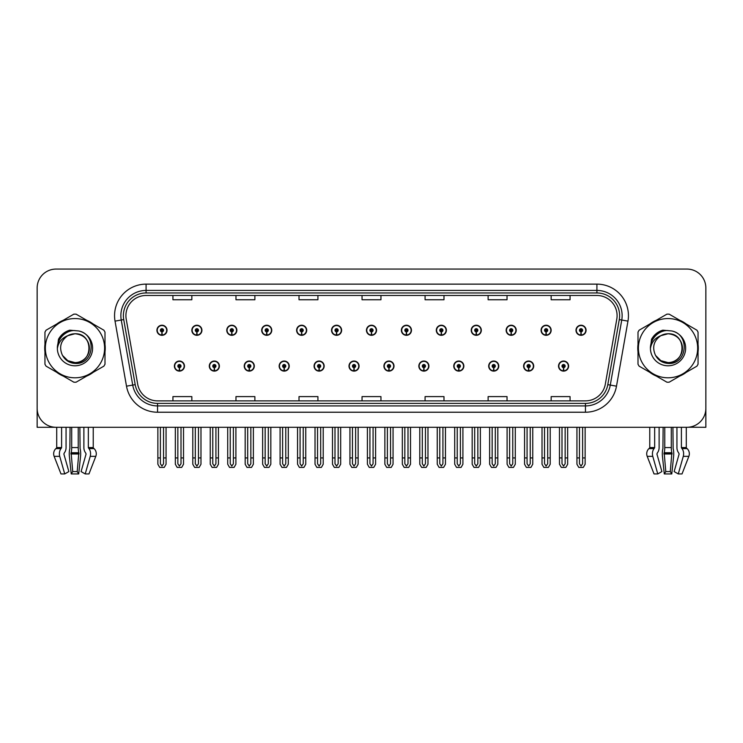<?xml version="1.0" encoding="UTF-8"?>
<svg xmlns="http://www.w3.org/2000/svg" width="743" height="743" viewBox="0 0 743 743"><rect width="100%" height="100%" fill="white"/><g stroke="black" fill="none" stroke-linecap="round" stroke-linejoin="round"><path stroke-width="1.11" d="M453.759 366.076A5.043 5.043 0 0 0 458.803 371.119A5.043 5.043 0 0 0 463.846 366.076A5.043 5.043 0 0 0 458.803 361.033A5.043 5.043 0 0 0 453.759 366.076M383.917 366.076A5.043 5.043 0 0 0 388.96 371.119A5.043 5.043 0 0 0 394.004 366.076A5.043 5.043 0 0 0 388.96 361.033A5.043 5.043 0 0 0 383.917 366.076M488.69 366.076A5.043 5.043 0 0 0 493.733 371.119A5.043 5.043 0 0 0 498.776 366.076A5.043 5.043 0 0 0 493.733 361.033A5.043 5.043 0 0 0 488.69 366.076M523.611 366.076A5.043 5.043 0 0 0 528.654 371.119A5.043 5.043 0 0 0 533.697 366.076A5.043 5.043 0 0 0 528.654 361.033A5.043 5.043 0 0 0 523.611 366.076M348.996 366.076A5.043 5.043 0 0 0 354.039 371.119A5.043 5.043 0 0 0 359.083 366.076A5.043 5.043 0 0 0 354.039 361.033A5.043 5.043 0 0 0 348.996 366.076M314.075 366.076A5.043 5.043 0 0 0 319.118 371.119A5.043 5.043 0 0 0 324.162 366.076A5.043 5.043 0 0 0 319.118 361.033A5.043 5.043 0 0 0 314.075 366.076M279.154 366.076A5.043 5.043 0 0 0 284.197 371.119A5.043 5.043 0 0 0 289.241 366.076A5.043 5.043 0 0 0 284.197 361.033A5.043 5.043 0 0 0 279.154 366.076M244.224 366.076A5.043 5.043 0 0 0 249.267 371.119A5.043 5.043 0 0 0 254.31 366.076A5.043 5.043 0 0 0 249.267 361.033A5.043 5.043 0 0 0 244.224 366.076M209.303 366.076A5.043 5.043 0 0 0 214.346 371.119A5.043 5.043 0 0 0 219.389 366.076A5.043 5.043 0 0 0 214.346 361.033A5.043 5.043 0 0 0 209.303 366.076M174.382 366.076A5.043 5.043 0 0 0 179.425 371.119A5.043 5.043 0 0 0 184.468 366.076A5.043 5.043 0 0 0 179.425 361.033A5.043 5.043 0 0 0 174.382 366.076M418.838 366.076A5.043 5.043 0 0 0 423.881 371.119A5.043 5.043 0 0 0 428.925 366.076A5.043 5.043 0 0 0 423.881 361.033A5.043 5.043 0 0 0 418.838 366.076M436.299 330.273A5.043 5.043 0 0 0 441.342 335.316A5.043 5.043 0 0 0 446.385 330.273A5.043 5.043 0 0 0 441.342 325.23A5.043 5.043 0 0 0 436.299 330.273M471.229 330.273A5.043 5.043 0 0 0 476.272 335.316A5.043 5.043 0 0 0 481.315 330.273A5.043 5.043 0 0 0 476.272 325.23A5.043 5.043 0 0 0 471.229 330.273M506.15 330.273A5.043 5.043 0 0 0 511.193 335.316A5.043 5.043 0 0 0 516.236 330.273A5.043 5.043 0 0 0 511.193 325.23A5.043 5.043 0 0 0 506.15 330.273M366.457 330.273A5.043 5.043 0 0 0 371.5 335.316A5.043 5.043 0 0 0 376.543 330.273A5.043 5.043 0 0 0 371.5 325.23A5.043 5.043 0 0 0 366.457 330.273M541.071 330.273A5.043 5.043 0 0 0 546.114 335.316A5.043 5.043 0 0 0 551.157 330.273A5.043 5.043 0 0 0 546.114 325.23A5.043 5.043 0 0 0 541.071 330.273M331.536 330.273A5.043 5.043 0 0 0 336.579 335.316A5.043 5.043 0 0 0 341.622 330.273A5.043 5.043 0 0 0 336.579 325.23A5.043 5.043 0 0 0 331.536 330.273M296.615 330.273A5.043 5.043 0 0 0 301.658 335.316A5.043 5.043 0 0 0 306.701 330.273A5.043 5.043 0 0 0 301.658 325.23A5.043 5.043 0 0 0 296.615 330.273M261.685 330.273A5.043 5.043 0 0 0 266.728 335.316A5.043 5.043 0 0 0 271.771 330.273A5.043 5.043 0 0 0 266.728 325.23A5.043 5.043 0 0 0 261.685 330.273M226.764 330.273A5.043 5.043 0 0 0 231.807 335.316A5.043 5.043 0 0 0 236.85 330.273A5.043 5.043 0 0 0 231.807 325.23A5.043 5.043 0 0 0 226.764 330.273M191.843 330.273A5.043 5.043 0 0 0 196.886 335.316A5.043 5.043 0 0 0 201.929 330.273A5.043 5.043 0 0 0 196.886 325.23A5.043 5.043 0 0 0 191.843 330.273M156.922 330.273A5.043 5.043 0 0 0 161.965 335.316A5.043 5.043 0 0 0 167.008 330.273A5.043 5.043 0 0 0 161.965 325.23A5.043 5.043 0 0 0 156.922 330.273M401.378 330.273A5.043 5.043 0 0 0 406.421 335.316A5.043 5.043 0 0 0 411.464 330.273A5.043 5.043 0 0 0 406.421 325.23A5.043 5.043 0 0 0 401.378 330.273M558.532 366.076A5.043 5.043 0 0 0 563.575 371.119A5.043 5.043 0 0 0 568.618 366.076A5.043 5.043 0 0 0 563.575 361.033A5.043 5.043 0 0 0 558.532 366.076M575.992 330.273A5.043 5.043 0 0 0 581.035 335.316A5.043 5.043 0 0 0 586.078 330.273A5.043 5.043 0 0 0 581.035 325.23A5.043 5.043 0 0 0 575.992 330.273M688.204 427.244L705.85 427.29L705.85 287.978A18.909 18.909 0 0 0 686.941 269.068L56.059 269.068A18.909 18.909 0 0 0 37.15 287.978L37.15 427.29L56.709 427.29L56.709 447.565L61.604 447.565L61 448.605A6.938 4.904 90 0 0 59.728 456.351L64.725 473.932L68.858 471.582L63.861 454.001L64.427 452.719A6.938 4.904 90 0 0 66.062 447.565L66.062 427.29L70.074 427.29L69.861 448.605A6.938 1.792 -90 0 0 69.387 456.351L71.217 473.932L72.73 471.582L71.114 452.719A6.938 1.792 -90 0 0 71.709 447.565L71.709 427.29M44.951 344.399A30.259 30.259 0 0 0 44.951 351.95M56.691 372.289A30.259 30.259 0 0 0 63.229 376.06M86.717 376.06A30.259 30.259 0 0 0 93.256 372.289M104.995 351.95A30.259 30.259 0 0 0 104.995 344.399M638.005 344.399A30.259 30.259 0 0 0 638.005 351.95M649.744 372.289A30.259 30.259 0 0 0 656.283 376.06M679.771 376.06A30.259 30.259 0 0 0 686.309 372.289M698.048 351.95A30.259 30.259 0 0 0 698.048 344.399M125.911 315.645A20.172 20.172 0 0 1 146.083 295.473L596.917 295.473A20.172 20.172 0 0 1 616.783 319.156L605.313 384.205A20.172 20.172 0 0 1 585.447 400.876L157.553 400.876A20.172 20.172 0 0 1 137.687 384.205L126.217 319.156A20.172 20.172 0 0 1 125.911 315.645M123.384 315.645A22.689 22.689 0 0 0 123.728 319.592L135.198 384.642A22.689 22.689 0 0 0 157.553 403.393L585.447 403.393A22.689 22.689 0 0 0 607.802 384.642L619.272 319.592A22.689 22.689 0 0 0 596.917 292.956L146.083 292.956A22.689 22.689 0 0 0 123.384 315.645M115.035 321.125A31.522 31.522 0 0 1 146.083 284.132L596.917 284.132A31.522 31.522 0 0 1 627.965 321.125L616.495 386.174A31.522 31.522 0 0 1 585.447 412.226L157.553 412.226A31.522 31.522 0 0 1 126.505 386.174L115.035 321.125L121.248 320.029A25.216 25.216 0 0 1 146.083 290.429L596.917 290.429A25.216 25.216 0 0 1 621.752 320.029L610.282 385.078A25.216 25.216 0 0 1 585.447 405.919L157.553 405.919A25.216 25.216 0 0 1 132.718 385.078L121.248 320.029A25.216 25.216 0 0 1 120.868 315.645M93.256 324.069A30.259 30.259 0 0 0 86.717 320.289M63.229 320.289A30.259 30.259 0 0 0 56.691 324.069M686.309 324.069A30.259 30.259 0 0 0 679.771 320.289M656.283 320.289A30.259 30.259 0 0 0 649.744 324.069M686.941 269.068L56.059 269.068M37.15 287.978L37.15 408.381A18.909 18.909 0 0 0 56.059 427.29L686.941 427.29A18.909 18.909 0 0 0 705.85 408.381L705.85 287.978M362.045 295.473L362.045 299.745L380.955 299.745L380.955 295.473M299.011 295.473L299.011 299.745L317.92 299.745L317.92 295.473M235.968 295.473L235.968 299.745L254.877 299.745L254.877 295.473M172.933 295.473L172.933 299.745L191.843 299.745L191.843 295.473M425.08 295.473L425.08 299.745L443.989 299.745L443.989 295.473M488.123 295.473L488.123 299.745L507.032 299.745L507.032 295.473M551.157 295.473L551.157 299.745L570.067 299.745L570.067 295.473M380.955 400.876L380.955 396.604L362.045 396.604L362.045 400.876M317.92 400.876L317.92 396.604L299.011 396.604L299.011 400.876M254.877 400.876L254.877 396.604L235.968 396.604L235.968 400.876M191.843 400.876L191.843 396.604L172.933 396.604L172.933 400.876M443.989 400.876L443.989 396.604L425.08 396.604L425.08 400.876M507.032 400.876L507.032 396.604L488.123 396.604L488.123 400.876M570.067 400.876L570.067 396.604L551.157 396.604L551.157 400.876M565.154 427.29L565.154 463.771L563.575 466.028L561.996 463.771L561.996 457.92L559.479 457.92L559.479 464.226L561.299 467.384L565.85 467.384L567.671 464.226L567.671 427.29M563.51 367.655L563.37 370.803A4.727 4.727 0 0 1 558.847 366.076A4.727 4.727 0 0 1 563.575 361.349A4.727 4.727 0 0 1 568.302 366.076A4.727 4.727 0 0 1 563.779 370.803L563.64 367.655A1.579 1.579 0 0 0 565.154 366.076A1.579 1.579 0 0 0 563.575 364.507A1.579 1.579 0 0 0 561.996 366.076A1.579 1.579 0 0 0 563.51 367.655L563.547 366.708A0.632 0.632 0 0 1 562.943 366.076A0.632 0.632 0 0 1 563.575 365.445A0.632 0.632 0 0 1 564.206 366.076A0.632 0.632 0 0 1 563.603 366.708L563.64 367.655M559.479 427.29L559.479 457.92M561.996 427.29L561.996 457.92M565.154 457.92L567.671 457.92M582.614 427.29L582.614 463.771L581.035 466.028L579.456 463.771L579.456 457.92L576.94 457.92L576.94 464.226L578.76 467.384L583.311 467.384L585.131 464.226L585.131 427.29M580.97 331.852L580.831 335A4.727 4.727 0 0 1 576.308 330.273A4.727 4.727 0 0 1 581.035 325.545A4.727 4.727 0 0 1 585.763 330.273A4.727 4.727 0 0 1 581.24 335L581.1 331.852A1.579 1.579 0 0 0 582.614 330.273A1.579 1.579 0 0 0 581.035 328.694A1.579 1.579 0 0 0 579.456 330.273A1.579 1.579 0 0 0 580.97 331.852L581.007 330.904A0.632 0.632 0 0 1 580.404 330.273A0.632 0.632 0 0 1 581.035 329.641A0.632 0.632 0 0 1 581.667 330.273A0.632 0.632 0 0 1 581.063 330.904L581.1 331.852M576.94 427.29L576.94 457.92M579.456 427.29L579.456 457.92M582.614 457.92L585.131 457.92M530.223 427.29L530.223 463.771L528.654 466.028L527.075 463.771L527.075 457.92L524.558 457.92L524.558 464.226L526.378 467.384L530.929 467.384L532.75 464.226L532.75 427.29M528.579 367.655L528.449 370.803A4.727 4.727 0 0 1 523.926 366.076A4.727 4.727 0 0 1 528.654 361.349A4.727 4.727 0 0 1 533.381 366.076A4.727 4.727 0 0 1 528.858 370.803L528.719 367.655A1.579 1.579 0 0 0 530.223 366.076A1.579 1.579 0 0 0 528.654 364.507A1.579 1.579 0 0 0 527.075 366.076A1.579 1.579 0 0 0 528.579 367.655L528.626 366.708A0.632 0.632 0 0 1 528.022 366.076A0.632 0.632 0 0 1 528.654 365.445A0.632 0.632 0 0 1 529.285 366.076A0.632 0.632 0 0 1 528.682 366.708L528.719 367.655M524.558 427.29L524.558 457.92M527.075 427.29L527.075 457.92M530.223 457.92L532.75 457.92M495.302 427.29L495.302 463.771L493.733 466.028L492.154 463.771L492.154 457.92L489.628 457.92L489.628 464.226L491.448 467.384L496.008 467.384L497.829 464.226L497.829 427.29M493.658 367.655L493.519 370.803A4.727 4.727 0 0 1 489.005 366.076A4.727 4.727 0 0 1 493.733 361.349A4.727 4.727 0 0 1 498.46 366.076A4.727 4.727 0 0 1 493.937 370.803L493.798 367.655A1.579 1.579 0 0 0 495.302 366.076A1.579 1.579 0 0 0 493.733 364.507A1.579 1.579 0 0 0 492.154 366.076A1.579 1.579 0 0 0 493.658 367.655L493.705 366.708A0.632 0.632 0 0 1 493.101 366.076A0.632 0.632 0 0 1 493.733 365.445A0.632 0.632 0 0 1 494.364 366.076A0.632 0.632 0 0 1 493.761 366.708L493.798 367.655M489.628 427.29L489.628 457.92M492.154 427.29L492.154 457.92M495.302 457.92L497.829 457.92M460.381 427.29L460.381 463.771L458.803 466.028L457.233 463.771L457.233 457.92L454.707 457.92L454.707 464.226L456.527 467.384L461.087 467.384L462.908 464.226L462.908 427.29M458.737 367.655L458.598 370.803A4.727 4.727 0 0 1 454.075 366.076A4.727 4.727 0 0 1 458.803 361.349A4.727 4.727 0 0 1 463.539 366.076A4.727 4.727 0 0 1 459.016 370.803L458.877 367.655A1.579 1.579 0 0 0 460.381 366.076A1.579 1.579 0 0 0 458.803 364.507A1.579 1.579 0 0 0 457.233 366.076A1.579 1.579 0 0 0 458.737 367.655L458.775 366.708A0.632 0.632 0 0 1 458.18 366.076A0.632 0.632 0 0 1 458.803 365.445A0.632 0.632 0 0 1 459.434 366.076A0.632 0.632 0 0 1 458.83 366.708L458.877 367.655M454.707 427.29L454.707 457.92M457.233 427.29L457.233 457.92M460.381 457.92L462.908 457.92M547.693 427.29L547.693 463.771L546.114 466.028L544.535 463.771L544.535 457.92L542.019 457.92L542.019 464.226L543.839 467.384L548.39 467.384L550.21 464.226L550.21 427.29M546.049 331.852L545.91 335A4.727 4.727 0 0 1 541.387 330.273A4.727 4.727 0 0 1 546.114 325.545A4.727 4.727 0 0 1 550.842 330.273A4.727 4.727 0 0 1 546.319 335L546.179 331.852A1.579 1.579 0 0 0 547.693 330.273A1.579 1.579 0 0 0 546.114 328.694A1.579 1.579 0 0 0 544.535 330.273A1.579 1.579 0 0 0 546.049 331.852L546.086 330.904A0.632 0.632 0 0 1 545.483 330.273A0.632 0.632 0 0 1 546.114 329.641A0.632 0.632 0 0 1 546.746 330.273A0.632 0.632 0 0 1 546.142 330.904L546.179 331.852M542.019 427.29L542.019 457.92M544.535 427.29L544.535 457.92M547.693 457.92L550.21 457.92M512.763 427.29L512.763 463.771L511.193 466.028L509.614 463.771L509.614 457.92L507.097 457.92L507.097 464.226L508.909 467.384L513.469 467.384L515.289 464.226L515.289 427.29M511.119 331.852L510.989 335A4.727 4.727 0 0 1 506.466 330.273A4.727 4.727 0 0 1 511.193 325.545A4.727 4.727 0 0 1 515.921 330.273A4.727 4.727 0 0 1 511.398 335L511.258 331.852A1.579 1.579 0 0 0 512.763 330.273A1.579 1.579 0 0 0 511.193 328.694A1.579 1.579 0 0 0 509.614 330.273A1.579 1.579 0 0 0 511.119 331.852L511.165 330.904A0.632 0.632 0 0 1 510.562 330.273A0.632 0.632 0 0 1 511.193 329.641A0.632 0.632 0 0 1 511.825 330.273A0.632 0.632 0 0 1 511.221 330.904L511.258 331.852M507.097 427.29L507.097 457.92M509.614 427.29L509.614 457.92M512.763 457.92L515.289 457.92M477.842 427.29L477.842 463.771L476.272 466.028L474.693 463.771L474.693 457.92L472.167 457.92L472.167 464.226L473.988 467.384L478.548 467.384L480.368 464.226L480.368 427.29M476.198 331.852L476.059 335A4.727 4.727 0 0 1 471.536 330.273A4.727 4.727 0 0 1 476.272 325.545A4.727 4.727 0 0 1 481 330.273A4.727 4.727 0 0 1 476.477 335L476.337 331.852A1.579 1.579 0 0 0 477.842 330.273A1.579 1.579 0 0 0 476.272 328.694A1.579 1.579 0 0 0 474.693 330.273A1.579 1.579 0 0 0 476.198 331.852L476.244 330.904A0.632 0.632 0 0 1 475.641 330.273A0.632 0.632 0 0 1 476.272 329.641A0.632 0.632 0 0 1 476.895 330.273A0.632 0.632 0 0 1 476.3 330.904L476.337 331.852M472.167 427.29L472.167 457.92M474.693 427.29L474.693 457.92M477.842 457.92L480.368 457.92M442.921 427.29L442.921 463.771L441.342 466.028L439.772 463.771L439.772 457.92L437.246 457.92L437.246 464.226L439.067 467.384L443.627 467.384L445.447 464.226L445.447 427.29M441.277 331.852L441.138 335A4.727 4.727 0 0 1 436.615 330.273A4.727 4.727 0 0 1 441.342 325.545A4.727 4.727 0 0 1 446.069 330.273A4.727 4.727 0 0 1 441.556 335L441.416 331.852A1.579 1.579 0 0 0 442.921 330.273A1.579 1.579 0 0 0 441.342 328.694A1.579 1.579 0 0 0 439.772 330.273A1.579 1.579 0 0 0 441.277 331.852L441.314 330.904A0.632 0.632 0 0 1 440.71 330.273A0.632 0.632 0 0 1 441.342 329.641A0.632 0.632 0 0 1 441.974 330.273A0.632 0.632 0 0 1 441.37 330.904L441.416 331.852M437.246 427.29L437.246 457.92M439.772 427.29L439.772 457.92M442.921 457.92L445.447 457.92M78.238 427.29L78.238 447.565A6.938 1.792 90 0 0 78.832 452.719L77.207 471.582L78.721 473.932L71.217 473.932M77.207 471.582L72.73 471.582M61.604 427.29L61.604 447.565M83.885 427.29L83.885 447.565A6.938 4.904 -90 0 0 85.519 452.719L86.086 454.001L81.089 471.582L85.222 473.932L90.219 456.351A6.938 4.904 -90 0 0 88.946 448.605L88.343 447.565L88.343 427.29M93.237 427.29L93.237 447.565A0.632 0.613 -90 0 0 93.442 448.029L94.055 448.605A6.938 6.696 90 0 1 95.801 456.351L88.974 473.932L85.222 473.932M78.721 473.932L80.55 456.351A6.938 1.792 90 0 0 80.086 448.605L79.863 427.29M56.709 447.565A0.632 0.613 90 0 1 56.505 448.029L55.883 448.605A6.938 6.696 -90 0 0 54.146 456.351L60.972 473.932L64.725 473.932M663.137 427.29L662.914 448.605A6.938 1.792 -90 0 0 662.45 456.351L664.279 473.932L665.793 471.582L664.168 452.719A6.938 1.792 -90 0 0 664.762 447.565L664.762 427.29M671.291 427.29L671.291 447.565A6.938 1.792 90 0 0 671.886 452.719L670.27 471.582L671.783 473.932L664.279 473.932M670.27 471.582L665.793 471.582M654.657 427.29L654.657 447.565L654.054 448.605A6.938 4.904 90 0 0 652.781 456.351L657.778 473.932L654.026 473.932L647.199 456.351A6.938 6.696 -90 0 1 648.945 448.605L649.558 448.029A0.632 0.613 90 0 0 649.763 447.565L649.763 427.29M676.938 427.29L676.938 447.565A6.938 4.904 -90 0 0 678.573 452.719L679.139 454.001L674.142 471.582L678.275 473.932L683.272 456.351A6.938 4.904 -90 0 0 682 448.605L681.396 447.565L681.396 427.29M686.291 427.29L686.291 447.565A0.632 0.613 -90 0 0 686.495 448.029L687.117 448.605A6.938 6.696 90 0 1 688.854 456.351L682.028 473.932L678.275 473.932M671.783 473.932L673.613 456.351A6.938 1.792 90 0 0 673.139 448.605L672.926 427.29M657.778 473.932L661.911 471.582L656.914 454.001L657.481 452.719A6.938 4.904 90 0 0 659.115 447.565L659.115 427.29M89.374 347.659A14.414 14.414 0 0 0 67.762 335.697C60.703 340.721 58.901 347.213 62.366 355.154L62.561 355.498A14.414 14.414 0 0 0 74.969 362.584C93.562 363.485 93.562 332.864 74.969 333.765L67.762 335.697L74.969 333.765C93.562 332.864 93.562 363.485 74.969 362.584A14.414 14.414 0 0 0 89.383 348.179C88.528 339.421 83.727 334.619 74.969 333.765C93.562 332.864 93.562 363.485 74.969 362.584C93.562 363.485 93.562 332.864 74.969 333.765C93.562 332.864 93.562 363.485 74.969 362.584C93.562 363.485 93.562 332.864 74.969 333.765C93.562 332.864 93.562 363.485 74.969 362.584L67.771 360.652L62.561 355.498L67.771 360.652L74.969 362.584L67.771 360.652L62.561 355.498L67.771 360.652L74.969 362.584L67.771 360.652L62.561 355.498L67.771 360.652L74.969 362.584L67.771 360.652L62.561 355.498C65.319 360.355 69.452 363.002 74.969 363.429C94.24 365.045 97.249 334.322 78.665 330.96L69.731 330.18C64.752 331.712 61 334.749 58.474 339.291L57.36 348.56A17.609 17.609 0 0 0 74.969 365.788A17.609 17.609 0 0 0 78.665 330.96M74.969 377.806A29.627 29.627 0 0 0 104.596 348.179A29.627 29.627 0 0 0 74.969 318.552A29.627 29.627 0 0 0 45.342 348.179A29.627 29.627 0 0 0 74.969 377.806M74.969 382.218A34.039 34.039 0 0 0 76.083 382.199L103.881 366.15A34.039 34.039 0 0 0 104.995 364.219L104.995 332.13A34.039 34.039 0 0 0 103.881 330.198L76.083 314.15A34.039 34.039 0 0 0 74.969 314.14A34.039 34.039 0 0 0 73.854 314.15L46.066 330.198A34.039 34.039 0 0 0 44.951 332.13L44.951 364.219A34.039 34.039 0 0 0 46.066 366.15L73.854 382.199A34.039 34.039 0 0 0 74.969 382.218M57.36 348.179C57.239 338.186 66.313 330.078 74.969 330.561M57.36 348.56C58.381 342.347 61.845 338.065 67.762 335.697M69.628 330.208L65.598 331.945L58.493 339.254L65.598 331.945L69.628 330.208L65.598 331.945L58.474 339.291L65.598 331.945L69.628 330.208L65.598 331.945L58.493 339.254L65.598 331.945L69.628 330.208L65.598 331.945L58.474 339.291L65.598 331.945L69.731 330.18L63.257 333.551M682.427 347.659A14.414 14.414 0 0 0 660.815 335.697C653.756 340.721 651.955 347.213 655.419 355.154L655.614 355.498A14.414 14.414 0 0 0 668.031 362.584C686.616 363.485 686.616 332.864 668.031 333.765L660.815 335.697L668.031 333.765C686.616 332.864 686.616 363.485 668.031 362.584A14.414 14.414 0 0 0 682.436 348.179C681.582 339.421 676.78 334.619 668.031 333.765C686.616 332.864 686.616 363.485 668.031 362.584C686.616 363.485 686.616 332.864 668.031 333.765C686.616 332.864 686.616 363.485 668.031 362.584C686.616 363.485 686.616 332.864 668.031 333.765C686.616 332.864 686.616 363.485 668.031 362.584L660.824 360.652L655.614 355.498L660.824 360.652L668.031 362.584L660.824 360.652L655.614 355.498L660.824 360.652L668.031 362.584L660.824 360.652L655.614 355.498L660.824 360.652L668.031 362.584L660.824 360.652L655.614 355.498C658.372 360.355 662.515 363.002 668.031 363.429C687.303 365.045 690.303 334.322 671.728 330.96L662.793 330.18C657.806 331.712 654.054 334.749 651.527 339.291L650.422 348.56A17.609 17.609 0 0 0 668.031 365.788A17.609 17.609 0 0 0 671.728 330.96M668.031 377.806A29.627 29.627 0 0 0 697.658 348.179A29.627 29.627 0 0 0 668.031 318.552A29.627 29.627 0 0 0 638.404 348.179A29.627 29.627 0 0 0 668.031 377.806M668.031 382.218A34.039 34.039 0 0 0 669.146 382.199L696.934 366.15A34.039 34.039 0 0 0 698.048 364.219L698.048 332.13A34.039 34.039 0 0 0 696.934 330.198L669.146 314.15A34.039 34.039 0 0 0 668.031 314.14A34.039 34.039 0 0 0 666.917 314.15L639.119 330.198A34.039 34.039 0 0 0 638.005 332.13L638.005 364.219A34.039 34.039 0 0 0 639.119 366.15L666.917 382.199A34.039 34.039 0 0 0 668.031 382.218M650.413 348.179C650.301 338.186 659.366 330.078 668.031 330.561M650.422 348.56C651.435 342.347 654.908 338.065 660.815 335.697M651.546 339.254L658.66 331.945L662.682 330.208L658.66 331.945L651.546 339.254L658.66 331.945L662.682 330.208L658.66 331.945L651.546 339.254L658.66 331.945L662.682 330.208L658.66 331.945L651.527 339.291L658.66 331.945L662.793 330.18L656.31 333.551M662.682 330.208L658.66 331.945L651.527 339.291M425.46 427.29L425.46 463.771L423.881 466.028L422.312 463.771L422.312 457.92L419.786 457.92L419.786 464.226L421.606 467.384L426.166 467.384L427.977 464.226L427.977 427.29M423.816 367.655L423.677 370.803A4.727 4.727 0 0 1 419.154 366.076A4.727 4.727 0 0 1 423.881 361.349A4.727 4.727 0 0 1 428.609 366.076A4.727 4.727 0 0 1 424.086 370.803L423.956 367.655A1.579 1.579 0 0 0 425.46 366.076A1.579 1.579 0 0 0 423.881 364.507A1.579 1.579 0 0 0 422.312 366.076A1.579 1.579 0 0 0 423.816 367.655L423.854 366.708A0.632 0.632 0 0 1 423.25 366.076A0.632 0.632 0 0 1 423.881 365.445A0.632 0.632 0 0 1 424.513 366.076A0.632 0.632 0 0 1 423.909 366.708L423.956 367.655M419.786 427.29L419.786 457.92M422.312 427.29L422.312 457.92M425.46 457.92L427.977 457.92M390.539 427.29L390.539 463.771L388.96 466.028L387.382 463.771L387.382 457.92L384.865 457.92L384.865 464.226L386.685 467.384L391.236 467.384L393.056 464.226L393.056 427.29M388.895 367.655L388.756 370.803A4.727 4.727 0 0 1 384.233 366.076A4.727 4.727 0 0 1 388.96 361.349A4.727 4.727 0 0 1 393.688 366.076A4.727 4.727 0 0 1 389.165 370.803L389.026 367.655A1.579 1.579 0 0 0 390.539 366.076A1.579 1.579 0 0 0 388.96 364.507A1.579 1.579 0 0 0 387.382 366.076A1.579 1.579 0 0 0 388.895 367.655L388.933 366.708A0.632 0.632 0 0 1 388.329 366.076A0.632 0.632 0 0 1 388.96 365.445A0.632 0.632 0 0 1 389.592 366.076A0.632 0.632 0 0 1 388.988 366.708L389.026 367.655M384.865 427.29L384.865 457.92M387.382 427.29L387.382 457.92M390.539 457.92L393.056 457.92M355.618 427.29L355.618 463.771L354.039 466.028L352.461 463.771L352.461 457.92L349.944 457.92L349.944 464.226L351.764 467.384L356.315 467.384L358.135 464.226L358.135 427.29M353.974 367.655L353.835 370.803A4.727 4.727 0 0 1 349.312 366.076A4.727 4.727 0 0 1 354.039 361.349A4.727 4.727 0 0 1 358.767 366.076A4.727 4.727 0 0 1 354.244 370.803L354.105 367.655A1.579 1.579 0 0 0 355.618 366.076A1.579 1.579 0 0 0 354.039 364.507A1.579 1.579 0 0 0 352.461 366.076A1.579 1.579 0 0 0 353.974 367.655L354.012 366.708A0.632 0.632 0 0 1 353.408 366.076A0.632 0.632 0 0 1 354.039 365.445A0.632 0.632 0 0 1 354.671 366.076A0.632 0.632 0 0 1 354.067 366.708L354.105 367.655M349.944 427.29L349.944 457.92M352.461 427.29L352.461 457.92M355.618 457.92L358.135 457.92M408 427.29L408 463.771L406.421 466.028L404.842 463.771L404.842 457.92L402.325 457.92L402.325 464.226L404.146 467.384L408.696 467.384L410.517 464.226L410.517 427.29M406.356 331.852L406.217 335A4.727 4.727 0 0 1 401.694 330.273A4.727 4.727 0 0 1 406.421 325.545A4.727 4.727 0 0 1 411.148 330.273A4.727 4.727 0 0 1 406.625 335L406.495 331.852A1.579 1.579 0 0 0 408 330.273A1.579 1.579 0 0 0 406.421 328.694A1.579 1.579 0 0 0 404.842 330.273A1.579 1.579 0 0 0 406.356 331.852L406.393 330.904A0.632 0.632 0 0 1 405.789 330.273A0.632 0.632 0 0 1 406.421 329.641A0.632 0.632 0 0 1 407.053 330.273A0.632 0.632 0 0 1 406.449 330.904L406.495 331.852M402.325 427.29L402.325 457.92M404.842 427.29L404.842 457.92M408 457.92L410.517 457.92M373.079 427.29L373.079 463.771L371.5 466.028L369.921 463.771L369.921 457.92L367.404 457.92L367.404 464.226L369.225 467.384L373.775 467.384L375.596 464.226L375.596 427.29M371.435 331.852L371.296 335A4.727 4.727 0 0 1 366.773 330.273A4.727 4.727 0 0 1 371.5 325.545A4.727 4.727 0 0 1 376.227 330.273A4.727 4.727 0 0 1 371.704 335L371.565 331.852A1.579 1.579 0 0 0 373.079 330.273A1.579 1.579 0 0 0 371.5 328.694A1.579 1.579 0 0 0 369.921 330.273A1.579 1.579 0 0 0 371.435 331.852L371.472 330.904A0.632 0.632 0 0 1 370.868 330.273A0.632 0.632 0 0 1 371.5 329.641A0.632 0.632 0 0 1 372.132 330.273A0.632 0.632 0 0 1 371.528 330.904L371.565 331.852M367.404 427.29L367.404 457.92M369.921 427.29L369.921 457.92M373.079 457.92L375.596 457.92M338.158 427.29L338.158 463.771L336.579 466.028L335 463.771L335 457.92L332.483 457.92L332.483 464.226L334.304 467.384L338.854 467.384L340.675 464.226L340.675 427.29M336.505 331.852L336.375 335A4.727 4.727 0 0 1 331.852 330.273A4.727 4.727 0 0 1 336.579 325.545A4.727 4.727 0 0 1 341.306 330.273A4.727 4.727 0 0 1 336.783 335L336.644 331.852A1.579 1.579 0 0 0 338.158 330.273A1.579 1.579 0 0 0 336.579 328.694A1.579 1.579 0 0 0 335 330.273A1.579 1.579 0 0 0 336.505 331.852L336.551 330.904A0.632 0.632 0 0 1 335.947 330.273A0.632 0.632 0 0 1 336.579 329.641A0.632 0.632 0 0 1 337.211 330.273A0.632 0.632 0 0 1 336.607 330.904L336.644 331.852M332.483 427.29L332.483 457.92M335 427.29L335 457.92M338.158 457.92L340.675 457.92M320.688 427.29L320.688 463.771L319.118 466.028L317.54 463.771L317.54 457.92L315.023 457.92L315.023 464.226L316.834 467.384L321.394 467.384L323.214 464.226L323.214 427.29M319.044 367.655L318.914 370.803A4.727 4.727 0 0 1 314.391 366.076A4.727 4.727 0 0 1 319.118 361.349A4.727 4.727 0 0 1 323.846 366.076A4.727 4.727 0 0 1 319.323 370.803L319.184 367.655A1.579 1.579 0 0 0 320.688 366.076A1.579 1.579 0 0 0 319.118 364.507A1.579 1.579 0 0 0 317.54 366.076A1.579 1.579 0 0 0 319.044 367.655L319.091 366.708A0.632 0.632 0 0 1 318.487 366.076A0.632 0.632 0 0 1 319.118 365.445A0.632 0.632 0 0 1 319.75 366.076A0.632 0.632 0 0 1 319.146 366.708L319.184 367.655M315.023 427.29L315.023 457.92M317.54 427.29L317.54 457.92M320.688 457.92L323.214 457.92M285.767 427.29L285.767 463.771L284.197 466.028L282.619 463.771L282.619 457.92L280.092 457.92L280.092 464.226L281.913 467.384L286.473 467.384L288.293 464.226L288.293 427.29M284.123 367.655L283.984 370.803A4.727 4.727 0 0 1 279.461 366.076A4.727 4.727 0 0 1 284.197 361.349A4.727 4.727 0 0 1 288.925 366.076A4.727 4.727 0 0 1 284.402 370.803L284.263 367.655A1.579 1.579 0 0 0 285.767 366.076A1.579 1.579 0 0 0 284.197 364.507A1.579 1.579 0 0 0 282.619 366.076A1.579 1.579 0 0 0 284.123 367.655L284.17 366.708A0.632 0.632 0 0 1 283.566 366.076A0.632 0.632 0 0 1 284.197 365.445A0.632 0.632 0 0 1 284.82 366.076A0.632 0.632 0 0 1 284.225 366.708L284.263 367.655M280.092 427.29L280.092 457.92M282.619 427.29L282.619 457.92M285.767 457.92L288.293 457.92M250.846 427.29L250.846 463.771L249.267 466.028L247.698 463.771L247.698 457.92L245.171 457.92L245.171 464.226L246.992 467.384L251.552 467.384L253.372 464.226L253.372 427.29M249.202 367.655L249.063 370.803A4.727 4.727 0 0 1 244.54 366.076A4.727 4.727 0 0 1 249.267 361.349A4.727 4.727 0 0 1 253.995 366.076A4.727 4.727 0 0 1 249.481 370.803L249.342 367.655A1.579 1.579 0 0 0 250.846 366.076A1.579 1.579 0 0 0 249.267 364.507A1.579 1.579 0 0 0 247.698 366.076A1.579 1.579 0 0 0 249.202 367.655L249.239 366.708A0.632 0.632 0 0 1 248.636 366.076A0.632 0.632 0 0 1 249.267 365.445A0.632 0.632 0 0 1 249.899 366.076A0.632 0.632 0 0 1 249.295 366.708L249.342 367.655M245.171 427.29L245.171 457.92M247.698 427.29L247.698 457.92M250.846 457.92L253.372 457.92M215.925 427.29L215.925 463.771L214.346 466.028L212.777 463.771L212.777 457.92L210.25 457.92L210.25 464.226L212.071 467.384L216.622 467.384L218.442 464.226L218.442 427.29M214.281 367.655L214.142 370.803A4.727 4.727 0 0 1 209.619 366.076A4.727 4.727 0 0 1 214.346 361.349A4.727 4.727 0 0 1 219.074 366.076A4.727 4.727 0 0 1 214.551 370.803L214.421 367.655A1.579 1.579 0 0 0 215.925 366.076A1.579 1.579 0 0 0 214.346 364.507A1.579 1.579 0 0 0 212.777 366.076A1.579 1.579 0 0 0 214.281 367.655L214.318 366.708A0.632 0.632 0 0 1 213.715 366.076A0.632 0.632 0 0 1 214.346 365.445A0.632 0.632 0 0 1 214.978 366.076A0.632 0.632 0 0 1 214.374 366.708L214.421 367.655M210.25 427.29L210.25 457.92M212.777 427.29L212.777 457.92M215.925 457.92L218.442 457.92M181.004 427.29L181.004 463.771L179.425 466.028L177.846 463.771L177.846 457.92L175.329 457.92L175.329 464.226L177.15 467.384L181.701 467.384L183.521 464.226L183.521 427.29M179.36 367.655L179.221 370.803A4.727 4.727 0 0 1 174.698 366.076A4.727 4.727 0 0 1 179.425 361.349A4.727 4.727 0 0 1 184.153 366.076A4.727 4.727 0 0 1 179.63 370.803L179.49 367.655A1.579 1.579 0 0 0 181.004 366.076A1.579 1.579 0 0 0 179.425 364.507A1.579 1.579 0 0 0 177.846 366.076A1.579 1.579 0 0 0 179.36 367.655L179.397 366.708A0.632 0.632 0 0 1 178.794 366.076A0.632 0.632 0 0 1 179.425 365.445A0.632 0.632 0 0 1 180.057 366.076A0.632 0.632 0 0 1 179.453 366.708L179.49 367.655M175.329 427.29L175.329 457.92M177.846 427.29L177.846 457.92M181.004 457.92L183.521 457.92M303.228 427.29L303.228 463.771L301.658 466.028L300.079 463.771L300.079 457.92L297.553 457.92L297.553 464.226L299.373 467.384L303.933 467.384L305.754 464.226L305.754 427.29M301.584 331.852L301.444 335A4.727 4.727 0 0 1 296.931 330.273A4.727 4.727 0 0 1 301.658 325.545A4.727 4.727 0 0 1 306.385 330.273A4.727 4.727 0 0 1 301.862 335L301.723 331.852A1.579 1.579 0 0 0 303.228 330.273A1.579 1.579 0 0 0 301.658 328.694A1.579 1.579 0 0 0 300.079 330.273A1.579 1.579 0 0 0 301.584 331.852L301.63 330.904A0.632 0.632 0 0 1 301.026 330.273A0.632 0.632 0 0 1 301.658 329.641A0.632 0.632 0 0 1 302.29 330.273A0.632 0.632 0 0 1 301.686 330.904L301.723 331.852M297.553 427.29L297.553 457.92M300.079 427.29L300.079 457.92M303.228 457.92L305.754 457.92M268.307 427.29L268.307 463.771L266.728 466.028L265.158 463.771L265.158 457.92L262.632 457.92L262.632 464.226L264.452 467.384L269.012 467.384L270.833 464.226L270.833 427.29M266.663 331.852L266.523 335A4.727 4.727 0 0 1 262 330.273A4.727 4.727 0 0 1 266.728 325.545A4.727 4.727 0 0 1 271.464 330.273A4.727 4.727 0 0 1 266.941 335L266.802 331.852A1.579 1.579 0 0 0 268.307 330.273A1.579 1.579 0 0 0 266.728 328.694A1.579 1.579 0 0 0 265.158 330.273A1.579 1.579 0 0 0 266.663 331.852L266.7 330.904A0.632 0.632 0 0 1 266.105 330.273A0.632 0.632 0 0 1 266.728 329.641A0.632 0.632 0 0 1 267.359 330.273A0.632 0.632 0 0 1 266.756 330.904L266.802 331.852M262.632 427.29L262.632 457.92M265.158 427.29L265.158 457.92M268.307 457.92L270.833 457.92M233.386 427.29L233.386 463.771L231.807 466.028L230.237 463.771L230.237 457.92L227.711 457.92L227.711 464.226L229.531 467.384L234.091 467.384L235.903 464.226L235.903 427.29M231.742 331.852L231.602 335A4.727 4.727 0 0 1 227.079 330.273A4.727 4.727 0 0 1 231.807 325.545A4.727 4.727 0 0 1 236.534 330.273A4.727 4.727 0 0 1 232.011 335L231.881 331.852A1.579 1.579 0 0 0 233.386 330.273A1.579 1.579 0 0 0 231.807 328.694A1.579 1.579 0 0 0 230.237 330.273A1.579 1.579 0 0 0 231.742 331.852L231.779 330.904A0.632 0.632 0 0 1 231.175 330.273A0.632 0.632 0 0 1 231.807 329.641A0.632 0.632 0 0 1 232.438 330.273A0.632 0.632 0 0 1 231.835 330.904L231.881 331.852M227.711 427.29L227.711 457.92M230.237 427.29L230.237 457.92M233.386 457.92L235.903 457.92M198.465 427.29L198.465 463.771L196.886 466.028L195.307 463.771L195.307 457.92L192.79 457.92L192.79 464.226L194.61 467.384L199.161 467.384L200.982 464.226L200.982 427.29M196.821 331.852L196.681 335A4.727 4.727 0 0 1 192.158 330.273A4.727 4.727 0 0 1 196.886 325.545A4.727 4.727 0 0 1 201.613 330.273A4.727 4.727 0 0 1 197.09 335L196.951 331.852A1.579 1.579 0 0 0 198.465 330.273A1.579 1.579 0 0 0 196.886 328.694A1.579 1.579 0 0 0 195.307 330.273A1.579 1.579 0 0 0 196.821 331.852L196.858 330.904A0.632 0.632 0 0 1 196.254 330.273A0.632 0.632 0 0 1 196.886 329.641A0.632 0.632 0 0 1 197.517 330.273A0.632 0.632 0 0 1 196.914 330.904L196.951 331.852M192.79 427.29L192.79 457.92M195.307 427.29L195.307 457.92M198.465 457.92L200.982 457.92M163.544 427.29L163.544 463.771L161.965 466.028L160.386 463.771L160.386 457.92L157.869 457.92L157.869 464.226L159.689 467.384L164.24 467.384L166.06 464.226L166.06 427.29M161.9 331.852L161.76 335A4.727 4.727 0 0 1 157.237 330.273A4.727 4.727 0 0 1 161.965 325.545A4.727 4.727 0 0 1 166.692 330.273A4.727 4.727 0 0 1 162.169 335L162.03 331.852A1.579 1.579 0 0 0 163.544 330.273A1.579 1.579 0 0 0 161.965 328.694A1.579 1.579 0 0 0 160.386 330.273A1.579 1.579 0 0 0 161.9 331.852L161.937 330.904A0.632 0.632 0 0 1 161.333 330.273A0.632 0.632 0 0 1 161.965 329.641A0.632 0.632 0 0 1 162.596 330.273A0.632 0.632 0 0 1 161.993 330.904L162.03 331.852M157.869 427.29L157.869 457.92M160.386 427.29L160.386 457.92M163.544 457.92L166.06 457.92M596.917 284.132L596.917 292.956M121.248 320.029L123.728 319.592M157.553 412.226L157.553 403.393M585.447 403.393L585.447 412.226M607.802 384.642L616.495 386.174M126.505 386.174L135.198 384.642M619.272 319.592L627.965 321.125M146.083 284.132L146.083 292.956M563.37 370.803A4.727 4.727 0 0 1 558.847 366.076M580.831 335A4.727 4.727 0 0 1 576.308 330.273M528.449 370.803A4.727 4.727 0 0 1 523.926 366.076M493.519 370.803A4.727 4.727 0 0 1 489.005 366.076M458.598 370.803A4.727 4.727 0 0 1 454.075 366.076M545.91 335A4.727 4.727 0 0 1 541.387 330.273M510.989 335A4.727 4.727 0 0 1 506.466 330.273M476.059 335A4.727 4.727 0 0 1 471.536 330.273M441.138 335A4.727 4.727 0 0 1 436.615 330.273M78.999 453.295L70.947 453.295M78.832 452.719L71.114 452.719M88.343 447.565L93.237 447.565M78.238 447.565L71.709 447.565M79.037 454.001L70.901 454.001M54.146 456.351L59.728 456.351M90.219 456.351L95.801 456.351M55.883 448.605L61 448.605M88.946 448.605L94.055 448.605M56.505 448.029L61.455 448.029M88.491 448.029L93.442 448.029M672.053 453.295L664.001 453.295M671.886 452.719L664.168 452.719M649.763 447.565L654.657 447.565M681.396 447.565L686.291 447.565M671.291 447.565L664.762 447.565M672.099 454.001L663.963 454.001M647.199 456.351L652.781 456.351M683.272 456.351L688.854 456.351M648.945 448.605L654.054 448.605M682 448.605L687.117 448.605M649.558 448.029L654.509 448.029M681.545 448.029L686.495 448.029M423.677 370.803A4.727 4.727 0 0 1 419.154 366.076M388.756 370.803A4.727 4.727 0 0 1 384.233 366.076M353.835 370.803A4.727 4.727 0 0 1 349.312 366.076M406.217 335A4.727 4.727 0 0 1 401.694 330.273M371.296 335A4.727 4.727 0 0 1 366.773 330.273M336.375 335A4.727 4.727 0 0 1 331.852 330.273M318.914 370.803A4.727 4.727 0 0 1 314.391 366.076M283.984 370.803A4.727 4.727 0 0 1 279.461 366.076M249.063 370.803A4.727 4.727 0 0 1 244.54 366.076M214.142 370.803A4.727 4.727 0 0 1 209.619 366.076M179.221 370.803A4.727 4.727 0 0 1 174.698 366.076M301.444 335A4.727 4.727 0 0 1 296.931 330.273M266.523 335A4.727 4.727 0 0 1 262 330.273M231.602 335A4.727 4.727 0 0 1 227.079 330.273M196.681 335A4.727 4.727 0 0 1 192.158 330.273M161.76 335A4.727 4.727 0 0 1 157.237 330.273"/></g></svg>
